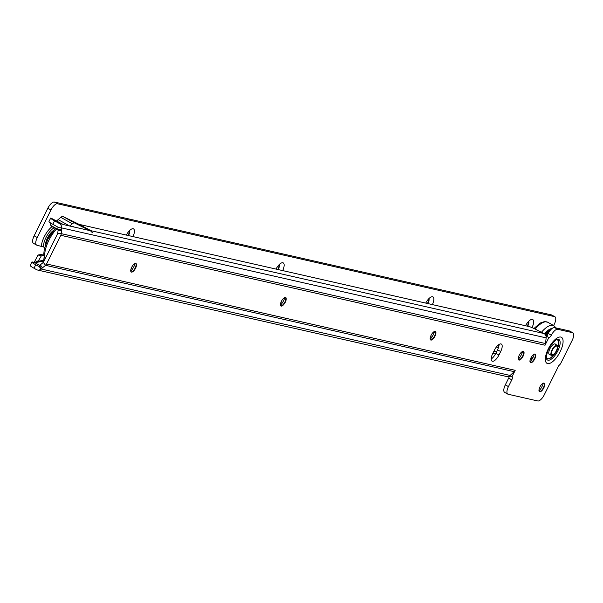 <?xml version="1.0" encoding="UTF-8"?>
<svg xmlns="http://www.w3.org/2000/svg" width="603" height="603" viewBox="0 0 603 603"><rect width="100%" height="100%" fill="white"/><g stroke="black" fill="none" stroke-linecap="round" stroke-linejoin="round"><path stroke-width="0.9" d="M550.034 354.677A6.03 2.397 -61 0 1 549.672 354.647A6.03 2.397 -61 0 1 549.416 354.549A6.03 2.397 -61 0 1 550.079 348.421A6.03 2.397 -61 0 1 555.009 343.906A6.03 2.397 -61 0 1 555.265 344.004A6.03 2.397 -61 0 1 555.702 344.464M130.768 271.26A8.269 3.286 119 0 0 133.806 266.79A8.269 3.286 119 0 0 135.064 263.511M135.765 263.436A4.862 1.93 -61 0 1 136.082 264.122A4.862 1.93 -61 0 1 135.17 267.996A4.862 1.93 -61 0 1 131.823 271.795A4.862 1.93 -61 0 1 131.07 271.885M280.478 305.239A8.269 3.286 119 0 0 283.523 300.769A8.269 3.286 119 0 0 284.782 297.49M285.475 297.422A4.862 1.93 -61 0 1 285.799 298.108A4.862 1.93 -61 0 1 284.887 301.975A4.862 1.93 -61 0 1 281.541 305.774A4.862 1.93 -61 0 1 280.787 305.872M430.195 339.218A8.269 3.286 119 0 0 433.233 334.755A8.269 3.286 119 0 0 434.499 331.477M435.193 331.401A4.862 1.93 -61 0 1 435.517 332.087A4.862 1.93 -61 0 1 434.605 335.961A4.862 1.93 -61 0 1 431.258 339.76A4.862 1.93 -61 0 1 430.504 339.851M518.309 359.222A8.269 3.286 119 0 0 521.346 354.752A8.269 3.286 119 0 0 522.613 351.474M523.306 351.398A4.862 1.93 -61 0 1 523.63 352.092A4.862 1.93 -61 0 1 522.718 355.958A4.862 1.93 -61 0 1 519.371 359.757A4.862 1.93 -61 0 1 518.618 359.848M530.007 361.875A8.269 3.286 119 0 0 533.044 357.406A8.269 3.286 119 0 0 534.303 354.127M535.004 354.059A4.862 1.93 -61 0 1 535.321 354.745A4.862 1.93 -61 0 1 534.416 358.612A4.862 1.93 -61 0 1 531.07 362.411A4.862 1.93 -61 0 1 530.316 362.509M539.014 390.917A8.269 3.286 119 0 0 542.052 386.455A8.269 3.286 119 0 0 543.318 383.169M544.012 383.101A4.862 1.93 -61 0 1 544.328 383.787A4.862 1.93 -61 0 1 543.424 387.661A4.862 1.93 -61 0 1 540.077 391.46A4.862 1.93 -61 0 1 539.323 391.551M131.665 267.325A4.862 1.93 -61 0 1 135.977 263.519A4.862 1.93 -61 0 1 135.562 268.214A4.862 1.93 -61 0 1 131.25 272.021A4.862 1.93 -61 0 1 131.665 267.325M281.382 301.312A4.862 1.93 -61 0 1 285.686 297.498A4.862 1.93 -61 0 1 285.279 302.193A4.862 1.93 -61 0 1 280.968 306.007A4.862 1.93 -61 0 1 281.382 301.312M431.092 335.291A4.862 1.93 -61 0 1 435.404 331.484A4.862 1.93 -61 0 1 434.997 336.18A4.862 1.93 -61 0 1 430.685 339.986A4.862 1.93 -61 0 1 431.092 335.291M519.206 355.295A4.862 1.93 -61 0 1 523.517 351.481A4.862 1.93 -61 0 1 523.11 356.177A4.862 1.93 -61 0 1 518.799 359.991A4.862 1.93 -61 0 1 519.206 355.295M530.904 357.948A4.862 1.93 -61 0 1 535.215 354.134A4.862 1.93 -61 0 1 534.801 358.83A4.862 1.93 -61 0 1 530.497 362.644A4.862 1.93 -61 0 1 530.904 357.948M539.911 386.99A4.862 1.93 -61 0 1 544.223 383.176A4.862 1.93 -61 0 1 543.816 387.872A4.862 1.93 -61 0 1 539.504 391.686A4.862 1.93 -61 0 1 539.911 386.99M56.644 220.849L58.137 219.598L69.692 226.012L58.137 219.598L60.805 217.351A5.834 2.322 -61 0 1 63.104 216.583L79.099 224.354L90.231 230.534L92.425 232.728L91.008 230.708L79.709 224.693M78.013 224.105L89.636 230.557L63.36 224.572M34.017 262.825L38.502 260.677L38.11 261.242L37.514 262.019L34.235 262.531M34.861 262.629L34.635 262.501A0.58 0.535 102.8 0 1 34.612 262.486L32.155 261.943A7.786 0.822 26.4 0 0 31.869 262.019A7.786 0.822 26.4 0 0 35.72 264.77L38.26 266.179A0.58 0.535 -77.2 0 0 38.856 266.096L39.368 265.621L41.622 268.523L41.11 268.998L38.856 266.096M43.996 261.122L34.793 262.644L39.896 265.471M504.997 392.508A7.786 3.09 -61 0 1 504.658 392.38A7.786 3.09 -61 0 1 505.314 384.865L508.676 378.104L511.796 379.837A2.917 1.161 -61 0 0 512.045 377.018A2.917 1.161 -61 0 0 511.924 376.973L515.203 370.332A4.477 4.078 -77.2 0 1 514.201 371.682L510.13 375.458A4.477 4.078 -77.2 0 1 508.472 376.415L505.691 376.287L37.529 270.023A4.477 4.078 -77.2 0 1 36.542 269.647L34.002 268.237A7.786 0.822 -153.6 0 1 30.15 265.486L31.869 262.019M545.911 335.803A2.917 1.161 119 0 0 548.187 333.459L551.308 335.193A2.917 1.161 -61 0 1 548.858 337.529L545.029 345.202A4.477 4.078 -77.2 0 0 545.511 343.559L546.137 337.876L61.521 227.881L61.333 229.562A0.972 0.399 -85 0 1 61.619 230.617L61.287 233.655A4.477 4.078 102.8 0 1 60.805 235.291L46.567 263.963A4.477 4.078 102.8 0 1 45.564 265.312L43.318 262.411A0.58 0.535 102.8 0 0 43.446 262.237L57.684 233.557A0.58 0.535 102.8 0 0 57.745 233.346L58.076 230.308A0.972 0.399 -85 0 0 57.798 229.253L57.978 227.572L61.521 227.881A4.477 4.078 -77.2 0 0 59.426 223.54L62.931 224.331L50.825 218.007A7.786 0.822 26.4 0 0 50.697 218.075A7.786 0.822 26.4 0 0 54.549 220.834L59.426 223.54M546.137 337.876A4.477 4.078 -77.2 0 0 544.607 333.919L538.004 330.565A7.786 0.822 26.4 0 0 529.66 326.69L79.882 224.535M57.978 227.572A0.58 0.535 -77.2 0 0 57.707 227.007L52.823 224.301A7.786 0.822 -153.6 0 1 48.971 221.542L50.697 218.075M69.662 226.035L72.36 223.766L60.805 217.351M58.092 230.022L51.519 226.374A6.814 2.706 -61 0 1 50.886 225.499L50.011 222.582M499.073 344.434A7.786 3.09 -61 0 1 497.543 349.83L495.824 353.298A7.786 3.09 -61 0 1 491.181 359.011M548.014 333.806A7.786 3.09 -61 0 1 554.579 327.58L569.39 330.941A7.786 3.09 -61 0 1 569.729 331.07A7.786 3.09 -61 0 1 570.016 331.288M508.676 378.104A2.917 1.161 119 0 0 509.249 376.091M57.798 229.253L61.333 229.562M43.318 262.411L39.368 265.621M514.201 371.682L45.564 265.312L41.622 268.523M548.858 337.529L545.949 335.916M511.796 379.837L508.442 386.598A7.786 3.09 119 0 0 507.779 394.113A7.786 3.09 119 0 0 508.118 394.241L537.748 400.965A7.786 3.09 119 0 0 544.313 394.739L558.672 365.802L560.496 363.888L572.194 340.318A7.786 3.09 119 0 0 572.85 332.803A7.786 3.09 119 0 0 572.511 332.675L557.7 329.313A7.786 3.09 119 0 0 551.134 335.539L551.308 335.193M545.037 345.225L60.805 235.291M494.43 350.147A7.786 3.09 -61 0 1 501.327 344.049A7.786 3.09 -61 0 1 500.671 351.564L498.945 355.031A7.786 3.09 -61 0 1 492.056 361.129A7.786 3.09 -61 0 1 492.711 353.614L494.43 350.147M511.924 376.973L509.754 375.767M37.529 270.023A4.477 4.078 -77.2 0 0 41.11 268.998L510.13 375.458M72.119 226.592A1.945 0.776 119 0 1 72.79 226.411L74.003 227.022M89.636 230.557L74.659 222.997A5.834 2.322 119 0 0 72.36 223.766M43.853 261.122L34.635 262.501L32.155 261.943M43.838 255.129L41.049 254.504L38.004 255.016L33.972 262.87M43.868 255.386L41.358 255.808L38.004 255.016M38.502 260.677L41.358 255.808M44.155 256.87L43.627 260.993L43.371 260.36L38.11 261.242M43.371 260.36L44.079 260.956M545.527 334.989A9.731 3.867 -61 0 1 546.906 335.132L546.981 335.178M544.976 334.258A14.887 5.909 -61 0 1 548.572 331.838A14.887 5.909 -61 0 1 549.295 331.605M549.19 331.763A14.299 5.683 119 0 0 548.248 331.974M548.021 333.278L547.245 333.964L547.32 333.12L548.097 332.434L548.021 333.278M547.818 335.336L546.001 334.19M546.544 332.977L546.544 332.977A2.623 1.04 -61 0 1 545.655 334.838L545.089 334.733M547.607 335.306L545.625 334.032M544.886 334.168A17.51 6.957 -61 0 1 550.456 330.067M552.031 349.876A5.834 2.322 119 0 0 551.534 355.506A5.834 2.322 119 0 0 556.712 350.931A5.834 2.322 119 0 0 557.202 345.3A5.834 2.322 119 0 0 552.031 349.876M552.423 349.959A4.862 1.93 119 0 0 551.541 352.514A4.862 1.93 119 0 0 552.22 354.737A4.862 1.93 119 0 0 556.32 350.848A4.862 1.93 119 0 0 556.524 346.069A4.862 1.93 119 0 0 554.67 346.883A4.862 1.93 119 0 0 552.423 349.959M525.582 325.695A8.269 3.286 -61 0 1 531.107 319.567A8.269 3.286 -61 0 1 532.042 327.527A8.269 3.286 -61 0 1 532.004 327.61M527.7 326.178A4.862 1.93 119 0 0 527.949 325.703A4.862 1.93 119 0 0 528.68 321.324M425.771 303.045A8.269 3.286 -61 0 1 431.296 296.902A8.269 3.286 -61 0 1 432.396 304.545M427.889 303.52A4.862 1.93 119 0 0 428.138 303.038A4.862 1.93 119 0 0 428.869 298.658M276.053 269.059A8.269 3.286 -61 0 1 281.586 262.908A8.269 3.286 -61 0 1 282.679 270.566M278.171 269.541A4.862 1.93 119 0 0 278.428 269.044A4.862 1.93 119 0 0 279.159 264.672M126.344 235.08A8.269 3.286 -61 0 1 131.876 228.914A8.269 3.286 -61 0 1 132.962 236.58M128.454 235.554A4.862 1.93 119 0 0 128.718 235.049A4.862 1.93 119 0 0 129.449 230.678M33.813 243.461A7.786 3.09 119 0 1 33.482 243.333A7.786 3.09 119 0 1 34.137 235.818L37.258 237.552A7.786 3.09 119 0 0 36.602 245.067A7.786 3.09 119 0 0 36.941 245.195L43.454 247.004A12.927 5.133 -61 0 1 54.104 227.813M44.69 247.426L43.454 247.004M528.454 321.557A4.862 1.93 -61 0 1 527.557 325.484A4.862 1.93 -61 0 1 527.241 326.072M428.65 298.892A4.862 1.93 -61 0 1 427.753 302.819A4.862 1.93 -61 0 1 427.429 303.422M278.94 264.898A4.862 1.93 -61 0 1 278.043 268.825A4.862 1.93 -61 0 1 277.719 269.435M129.23 230.904A4.862 1.93 -61 0 1 128.333 234.838A4.862 1.93 -61 0 1 128.002 235.456M34.137 235.818L47.818 208.261A7.786 3.09 -61 0 1 54.376 202.035L57.504 203.769L554.587 316.635A7.786 3.09 119 0 1 554.918 316.763A7.786 3.09 119 0 1 554.263 324.278L553.644 325.522M57.504 203.769A7.786 3.09 119 0 0 50.938 209.995L47.818 208.261M37.258 237.552L50.938 209.995M54.376 202.035L551.459 314.902A7.786 3.09 -61 0 1 551.798 315.03A7.786 3.09 -61 0 1 552.084 315.248M498.493 347.554L496.344 347.072M434.032 332.916L432.886 332.66M284.322 298.93L283.184 298.666M134.612 264.936L133.474 264.672M498.967 345.677L497.822 345.413M499.013 344.471L498.885 345.655M52.024 226.66A14.789 5.872 -61 0 0 41.351 246.197L41.358 246.197A14.781 5.872 -61 0 1 52.039 226.66M532.977 357.549L531.484 356.916M522.123 352.974L521.113 352.544M532.313 358.755L530.821 358.122M521.595 354.24L520.193 353.644M519.01 358.423L518.286 358.114M52.363 231.936A9.731 3.867 119 0 0 47.81 238.147A9.731 3.867 119 0 0 46.032 243.341M546.22 357.473A10.756 4.274 119 0 0 547.63 358.883A10.756 4.274 119 0 0 553.938 354.692M557.783 347.773A10.756 4.274 119 0 0 557.142 339.715A10.756 4.274 119 0 0 556.056 339.745M546.212 357.232A10.62 4.221 119 0 0 547.645 358.74A10.62 4.221 119 0 0 553.546 355.001M557.843 347.275A10.62 4.221 119 0 0 557.036 339.813A10.62 4.221 119 0 0 555.853 339.866M547.976 360.179A11.728 4.658 119 0 0 557.865 350.803A11.728 4.658 119 0 0 558.348 339.285A11.728 4.658 119 0 0 556.531 339.512C550.486 344.177 547.064 350.335 546.273 358.001A11.728 4.658 119 0 0 547.976 360.179M547.63 363.579A14.894 5.917 -61 0 1 548.248 348.964A14.894 5.917 -61 0 1 560.798 337.054A14.894 5.917 -61 0 1 560.179 351.67A14.894 5.917 -61 0 1 547.63 363.579M89.138 230.286L90.231 230.534M91.008 230.708L543.507 333.414M35.72 264.77L34.002 268.237M52.823 224.301L54.549 220.834M57.745 233.346L61.287 233.655L545.511 343.559M58.076 230.308L61.619 230.617M40.454 265.064L42.7 267.973M515.203 370.332L46.567 263.963M505.314 384.865L508.442 386.598M554.579 327.58L557.7 329.313M569.39 330.941L572.511 332.675M500.671 351.564L497.543 349.83M498.945 355.031L495.824 353.298M63.104 216.583L74.659 222.997M50.886 225.499L57.978 229.441M535.185 329.087A21.407 8.502 -61 0 1 547.735 322.243L544.599 321.557L540.182 323.035L533.964 328.499M541.328 332.404A21.407 8.502 -61 0 1 553.825 325.62L547.735 322.243M544.268 333.783A19.07 7.575 -61 0 1 552.273 328.349M534.032 355.039A19.07 7.575 -61 0 1 534.137 354.195M45.361 245.21A10.643 4.229 -61 0 1 53.592 230.376M496.593 351.753L493.932 351.15M431.899 337.062L430.497 336.745M282.189 303.068L280.779 302.751M132.479 269.081L131.07 268.757M554.587 316.635L551.459 314.902M73.114 226.57A21.407 8.502 119 0 0 72.33 226.457M56.426 229.102A21.407 8.502 119 0 0 48.903 240.288A21.407 8.502 119 0 0 45.248 258.604M504.658 392.38L507.779 394.113M569.729 331.07L572.85 332.803M547.245 333.964L546.378 333.482M545.353 334.718A3.09 3.09 0 0 0 546.077 333.323M556.064 327.919L553.825 325.62M551.534 355.506L548.979 354.089M557.202 345.3L554.647 343.876M492.907 353.222L495.553 353.825M33.482 243.333L36.602 245.067M554.918 316.763L551.798 315.03M45.059 258.989L43.778 254.112L44.275 249.152L47.75 239.466L55.28 228.462"/></g></svg>
